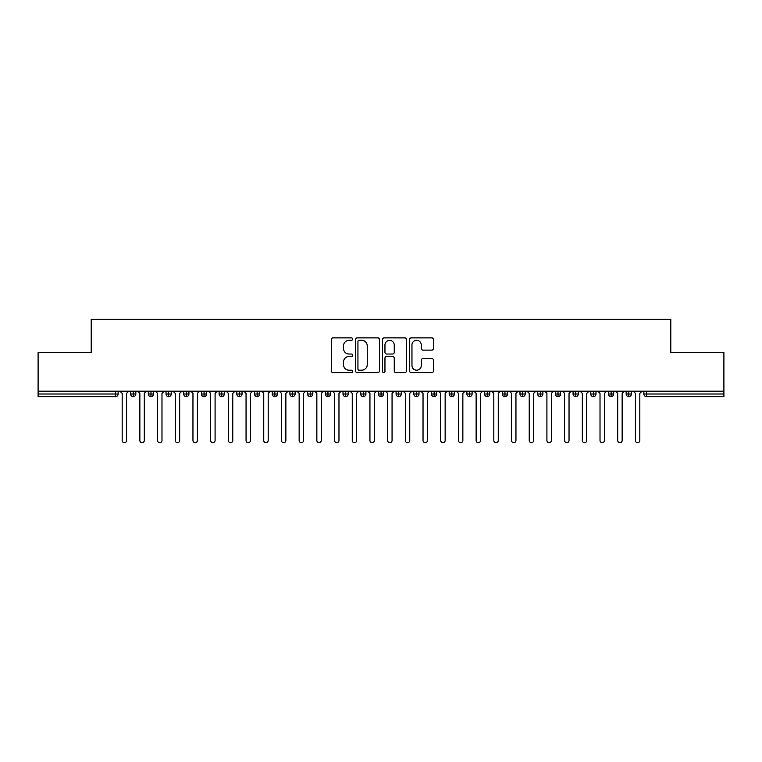 <?xml version="1.0" encoding="UTF-8"?>
<svg xmlns="http://www.w3.org/2000/svg" width="762" height="762" viewBox="0 0 762 762"><rect width="100%" height="100%" fill="white"/><g stroke="black" fill="none" stroke-linecap="round" stroke-linejoin="round"><path stroke-width="1.14" d="M352.682 339.09A1.219 1.219 0 0 0 351.473 337.88L333.013 337.88A1.734 1.734 0 0 0 331.27 339.614L331.27 370.884A1.734 1.734 0 0 0 333.013 372.618L351.473 372.618A1.219 1.219 0 0 0 352.682 371.408A1.219 1.219 0 0 0 351.473 370.189L349.082 370.189A5.563 5.563 0 0 1 343.519 364.627L343.519 362.026A5.563 5.563 0 0 1 349.082 356.464L351.473 356.464A1.219 1.219 0 0 0 352.682 355.254A1.219 1.219 0 0 0 351.473 354.035L349.082 354.035A5.563 5.563 0 0 1 343.519 348.472L343.519 345.872A5.563 5.563 0 0 1 349.082 340.309L351.473 340.309A1.219 1.219 0 0 0 352.682 339.09M431.768 350.12A1.734 1.734 0 0 0 433.502 348.386L433.502 339.614A1.734 1.734 0 0 0 431.768 337.88L411.27 337.88A1.734 1.734 0 0 0 409.537 339.614L409.537 370.884A1.734 1.734 0 0 0 411.27 372.618L431.768 372.618A1.734 1.734 0 0 0 433.502 370.884L433.502 360.283A1.734 1.734 0 0 0 431.768 358.55L422.996 358.55A1.734 1.734 0 0 0 421.262 360.283L421.262 365.541A4.648 4.648 0 0 1 416.614 370.189A4.648 4.648 0 0 1 411.966 365.541L411.966 344.957A4.648 4.648 0 0 1 416.614 340.309A4.648 4.648 0 0 1 421.262 344.957L421.262 348.386A1.734 1.734 0 0 0 422.996 350.12L431.768 350.12M38.1 391.173L723.9 391.173L723.9 352.415L670.808 352.415L670.808 319.326L91.192 319.326L91.192 352.415L38.1 352.415L38.1 394.011L115.481 394.011L115.481 391.173M379.476 339.614A1.734 1.734 0 0 0 377.742 337.88L357.245 337.88A1.734 1.734 0 0 0 355.511 339.614L355.511 370.884A1.734 1.734 0 0 0 357.245 372.618L377.742 372.618A1.734 1.734 0 0 0 379.476 370.884L379.476 339.614M384.258 337.88L404.755 337.88A1.734 1.734 0 0 1 406.489 339.614L406.489 370.884A1.734 1.734 0 0 1 404.755 372.618L395.983 372.618A1.734 1.734 0 0 1 394.249 370.884L394.249 358.207A1.734 1.734 0 0 0 392.506 356.464L386.686 356.464A1.734 1.734 0 0 0 384.953 358.207L384.953 371.408A1.219 1.219 0 0 1 383.734 372.618A1.219 1.219 0 0 1 382.524 371.408L382.524 339.614A1.734 1.734 0 0 1 384.258 337.88M118.139 394.011L115.481 394.011L115.481 396.659A2.657 2.657 0 0 0 118.139 394.011L118.139 391.173L118.139 394.011A2.657 2.657 0 0 1 115.481 396.659L38.1 396.659L38.1 394.011M723.9 391.173L723.9 396.659L646.519 396.659A2.657 2.657 0 0 1 643.861 394.011L643.861 391.173M133.274 391.173L133.274 396.659A2.657 2.657 0 0 1 130.616 394.011L130.616 391.173L130.616 394.011A2.657 2.657 0 0 0 133.274 396.659A2.657 2.657 0 0 0 135.836 394.011L135.836 391.173M150.971 391.173L150.971 396.659A2.657 2.657 0 0 1 148.314 394.011L148.314 391.173L148.314 394.011A2.657 2.657 0 0 0 150.971 396.659A2.657 2.657 0 0 0 153.533 394.011L153.533 391.173M168.669 391.173L168.669 396.659A2.657 2.657 0 0 1 166.011 394.011L166.011 391.173L166.011 394.011A2.657 2.657 0 0 0 168.669 396.659A2.657 2.657 0 0 0 171.231 394.011L171.231 391.173M186.366 391.173L186.366 396.659A2.657 2.657 0 0 1 183.709 394.011L183.709 391.173L183.709 394.011A2.657 2.657 0 0 0 186.366 396.659A2.657 2.657 0 0 0 188.928 394.011L188.928 391.173M204.064 391.173L204.064 396.659A2.657 2.657 0 0 1 201.406 394.011L201.406 391.173L201.406 394.011A2.657 2.657 0 0 0 204.064 396.659A2.657 2.657 0 0 0 206.626 394.011L206.626 391.173M221.761 391.173L221.761 396.659A2.657 2.657 0 0 1 219.104 394.011L219.104 391.173L219.104 394.011A2.657 2.657 0 0 0 221.761 396.659A2.657 2.657 0 0 0 224.323 394.011L224.323 391.173M239.459 391.173L239.459 396.659A2.657 2.657 0 0 1 236.801 394.011L236.801 391.173L236.801 394.011A2.657 2.657 0 0 0 239.459 396.659A2.657 2.657 0 0 0 242.03 394.011L242.03 391.173M257.156 391.173L257.156 396.659A2.657 2.657 0 0 1 254.498 394.011L254.498 391.173L254.498 394.011A2.657 2.657 0 0 0 257.156 396.659A2.657 2.657 0 0 0 259.728 394.011L259.728 391.173M274.853 391.173L274.853 396.659A2.657 2.657 0 0 1 272.205 394.011A2.657 2.657 0 0 0 274.853 396.659A2.657 2.657 0 0 1 272.205 394.011L272.205 391.173M277.425 391.173L277.425 394.011A2.657 2.657 0 0 1 274.853 396.659A2.657 2.657 0 0 0 277.425 394.011L272.205 394.011M292.551 391.173L292.551 396.659A2.657 2.657 0 0 1 289.903 394.011L289.903 391.173L289.903 394.011A2.657 2.657 0 0 0 292.551 396.659A2.657 2.657 0 0 0 295.123 394.011L295.123 391.173M310.248 391.173L310.248 396.659A2.657 2.657 0 0 1 307.6 394.011L307.6 391.173L307.6 394.011A2.657 2.657 0 0 0 310.248 396.659A2.657 2.657 0 0 0 312.82 394.011L312.82 391.173M327.946 391.173L327.946 396.659A2.657 2.657 0 0 1 325.298 394.011L325.298 391.173L325.298 394.011A2.657 2.657 0 0 0 327.946 396.659A2.657 2.657 0 0 0 330.517 394.011L330.517 391.173M345.653 391.173L345.653 396.659A2.657 2.657 0 0 1 342.995 394.011A2.657 2.657 0 0 0 345.653 396.659A2.657 2.657 0 0 1 342.995 394.011L342.995 391.173M348.215 391.173L348.215 394.011A2.657 2.657 0 0 1 345.653 396.659A2.657 2.657 0 0 0 348.215 394.011L342.995 394.011M363.35 396.659A2.657 2.657 0 0 1 360.693 394.011L360.693 391.173L360.693 394.011A2.657 2.657 0 0 0 363.35 396.659A2.657 2.657 0 0 0 365.912 394.011L365.912 391.173L365.912 394.011A2.657 2.657 0 0 1 363.35 396.659L363.35 394.011L365.912 394.011M381.048 391.173L381.048 396.659A2.657 2.657 0 0 1 378.39 394.011L378.39 391.173L378.39 394.011A2.657 2.657 0 0 0 381.048 396.659A2.657 2.657 0 0 0 383.61 394.011L383.61 391.173M398.745 391.173L398.745 396.659A2.657 2.657 0 0 1 396.088 394.011L396.088 391.173L396.088 394.011A2.657 2.657 0 0 0 398.745 396.659A2.657 2.657 0 0 0 401.307 394.011L401.307 391.173M416.443 391.173L416.443 394.011L413.785 394.011L413.785 391.173L413.785 394.011A2.657 2.657 0 0 0 416.443 396.659A2.657 2.657 0 0 0 419.005 394.011L419.005 391.173L419.005 394.011A2.657 2.657 0 0 1 416.443 396.659A2.657 2.657 0 0 1 413.785 394.011A2.657 2.657 0 0 0 416.443 396.659L416.443 394.011L419.005 394.011M434.14 391.173L434.14 396.659A2.657 2.657 0 0 1 431.483 394.011L431.483 391.173L431.483 394.011A2.657 2.657 0 0 0 434.14 396.659A2.657 2.657 0 0 0 436.702 394.011L436.702 391.173M451.837 391.173L451.837 396.659A2.657 2.657 0 0 1 449.18 394.011L449.18 391.173L449.18 394.011A2.657 2.657 0 0 0 451.837 396.659A2.657 2.657 0 0 0 454.4 394.011L454.4 391.173M469.535 391.173L469.535 396.659A2.657 2.657 0 0 1 466.877 394.011L466.877 391.173L466.877 394.011A2.657 2.657 0 0 0 469.535 396.659A2.657 2.657 0 0 0 472.097 394.011L472.097 391.173M487.232 391.173L487.232 396.659A2.657 2.657 0 0 1 484.575 394.011L484.575 391.173M489.795 391.173L489.795 394.011A2.657 2.657 0 0 1 487.232 396.659A2.657 2.657 0 0 0 489.795 394.011L484.575 394.011A2.657 2.657 0 0 0 487.232 396.659M504.93 391.173L504.93 396.659A2.657 2.657 0 0 1 502.272 394.011L502.272 391.173L502.272 394.011A2.657 2.657 0 0 0 504.93 396.659A2.657 2.657 0 0 0 507.502 394.011L507.502 391.173M522.627 391.173L522.627 396.659A2.657 2.657 0 0 1 519.97 394.011L519.97 391.173M525.199 391.173L525.199 394.011A2.657 2.657 0 0 1 522.627 396.659A2.657 2.657 0 0 0 525.199 394.011L519.97 394.011A2.657 2.657 0 0 0 522.627 396.659M540.325 391.173L540.325 396.659A2.657 2.657 0 0 1 537.677 394.011L537.677 391.173M542.896 391.173L542.896 394.011A2.657 2.657 0 0 1 540.325 396.659A2.657 2.657 0 0 0 542.896 394.011L537.677 394.011A2.657 2.657 0 0 0 540.325 396.659M558.022 391.173L558.022 396.659A2.657 2.657 0 0 1 555.374 394.011A2.657 2.657 0 0 0 558.022 396.659A2.657 2.657 0 0 1 555.374 394.011L555.374 391.173M560.594 391.173L560.594 394.011L560.594 391.173M575.72 391.173L575.72 396.659A2.657 2.657 0 0 1 573.072 394.011L573.072 391.173M578.291 391.173L578.291 394.011A2.657 2.657 0 0 1 575.72 396.659A2.657 2.657 0 0 0 578.291 394.011L573.072 394.011A2.657 2.657 0 0 0 575.72 396.659M593.417 391.173L593.417 396.659A2.657 2.657 0 0 1 590.769 394.011L590.769 391.173M595.989 391.173L595.989 394.011A2.657 2.657 0 0 1 593.417 396.659A2.657 2.657 0 0 0 595.989 394.011L590.769 394.011A2.657 2.657 0 0 0 593.417 396.659M611.114 391.173L611.114 396.659A2.657 2.657 0 0 1 608.467 394.011L608.467 391.173M613.686 391.173L613.686 394.011A2.657 2.657 0 0 1 611.114 396.659A2.657 2.657 0 0 0 613.686 394.011L608.467 394.011A2.657 2.657 0 0 0 611.114 396.659M628.821 391.173L628.821 396.659A2.657 2.657 0 0 1 626.164 394.011L626.164 391.173M631.384 391.173L631.384 394.011A2.657 2.657 0 0 1 628.821 396.659A2.657 2.657 0 0 0 631.384 394.011L626.164 394.011A2.657 2.657 0 0 0 628.821 396.659M363.35 391.173L363.35 394.011L360.693 394.011M558.022 396.659A2.657 2.657 0 0 0 560.594 394.011A2.657 2.657 0 0 1 558.022 396.659M359.159 340.309A1.219 1.219 0 0 0 357.94 341.528L357.94 368.97A1.219 1.219 0 0 0 359.159 370.189L361.674 370.189A5.563 5.563 0 0 0 367.236 364.627L367.236 345.872A5.563 5.563 0 0 0 361.674 340.309L359.159 340.309M394.249 345.043A4.648 4.648 0 0 0 389.601 340.395A4.648 4.648 0 0 0 384.953 345.043L384.953 352.292A1.734 1.734 0 0 0 386.686 354.035L392.506 354.035A1.734 1.734 0 0 0 394.249 352.292L394.249 345.043M122.168 440.465L122.168 393.392L122.168 440.465A2.21 2.21 0 0 0 124.377 442.674A2.21 2.21 0 0 0 126.587 440.465L126.587 393.392L126.587 440.465M128.807 391.173L126.587 393.392M122.168 393.392L119.958 391.173M139.865 440.465L139.865 393.392L139.865 440.465A2.21 2.21 0 0 0 142.075 442.674A2.21 2.21 0 0 0 144.285 440.465L144.285 393.392L144.285 440.465M157.563 440.465L157.563 393.392L157.563 440.465A2.21 2.21 0 0 0 159.772 442.674A2.21 2.21 0 0 0 161.982 440.465L161.982 393.392L161.982 440.465M175.26 440.465L175.26 393.392L175.26 440.465A2.21 2.21 0 0 0 177.47 442.674A2.21 2.21 0 0 0 179.689 440.465L179.689 393.392L179.689 440.465M192.957 440.465L192.957 393.392L192.957 440.465A2.21 2.21 0 0 0 195.167 442.674A2.21 2.21 0 0 0 197.387 440.465L197.387 393.392L197.387 440.465M146.504 391.173L144.285 393.392M139.865 393.392L137.655 391.173M164.201 391.173L161.982 393.392M157.563 393.392L155.353 391.173M181.899 391.173L179.689 393.392M175.26 393.392L173.05 391.173M199.596 391.173L197.387 393.392M192.957 393.392L190.748 391.173M210.655 440.465L210.655 393.392L210.655 440.465A2.21 2.21 0 0 0 212.865 442.674A2.21 2.21 0 0 0 215.084 440.465L215.084 393.392L215.084 440.465M217.294 391.173L215.084 393.392M210.655 393.392L208.445 391.173M228.352 440.465L228.352 393.392L228.352 440.465A2.21 2.21 0 0 0 230.562 442.674A2.21 2.21 0 0 0 232.781 440.465L232.781 393.392L232.781 440.465M246.05 440.465L246.05 393.392L246.05 440.465A2.21 2.21 0 0 0 248.269 442.674A2.21 2.21 0 0 0 250.479 440.465L250.479 393.392L250.479 440.465M263.747 440.465L263.747 393.392L263.747 440.465A2.21 2.21 0 0 0 265.967 442.674A2.21 2.21 0 0 0 268.176 440.465L268.176 393.392L268.176 440.465M281.445 440.465L281.445 393.392L281.445 440.465A2.21 2.21 0 0 0 283.664 442.674A2.21 2.21 0 0 0 285.874 440.465L285.874 393.392L285.874 440.465M234.991 391.173L232.781 393.392M228.352 393.392L226.143 391.173M252.689 391.173L250.479 393.392M246.05 393.392L243.84 391.173M270.386 391.173L268.176 393.392M263.747 393.392L261.537 391.173M288.084 391.173L285.874 393.392M281.445 393.392L279.235 391.173M299.142 440.465L299.142 393.392L299.142 440.465A2.21 2.21 0 0 0 301.361 442.674A2.21 2.21 0 0 0 303.571 440.465L303.571 393.392L303.571 440.465M316.849 440.465L316.849 393.392L316.849 440.465A2.21 2.21 0 0 0 319.059 442.674A2.21 2.21 0 0 0 321.269 440.465L321.269 393.392L321.269 440.465M334.547 440.465L334.547 393.392L334.547 440.465A2.21 2.21 0 0 0 336.756 442.674A2.21 2.21 0 0 0 338.966 440.465L338.966 393.392L338.966 440.465M352.244 440.465L352.244 393.392L352.244 440.465A2.21 2.21 0 0 0 354.454 442.674A2.21 2.21 0 0 0 356.664 440.465L356.664 393.392L356.664 440.465M369.941 440.465L369.941 393.392L369.941 440.465A2.21 2.21 0 0 0 372.151 442.674A2.21 2.21 0 0 0 374.361 440.465L374.361 393.392L374.361 440.465M305.781 391.173L303.571 393.392M299.142 393.392L296.932 391.173M323.479 391.173L321.269 393.392M316.849 393.392L314.63 391.173M341.176 391.173L338.966 393.392M334.547 393.392L332.327 391.173M358.873 391.173L356.664 393.392M352.244 393.392L350.025 391.173M376.571 391.173L374.361 393.392M369.941 393.392L367.722 391.173M387.639 440.465L387.639 393.392L387.639 440.465A2.21 2.21 0 0 0 389.849 442.674A2.21 2.21 0 0 0 392.059 440.465L392.059 393.392L392.059 440.465M394.278 391.173L392.059 393.392M387.639 393.392L385.429 391.173M405.336 440.465L405.336 393.392L405.336 440.465A2.21 2.21 0 0 0 407.546 442.674A2.21 2.21 0 0 0 409.756 440.465L409.756 393.392L409.756 440.465M411.975 391.173L409.756 393.392M405.336 393.392L403.127 391.173M423.034 440.465L423.034 393.392L423.034 440.465A2.21 2.21 0 0 0 425.244 442.674A2.21 2.21 0 0 0 427.453 440.465L427.453 393.392L427.453 440.465M429.673 391.173L427.453 393.392M423.034 393.392L420.824 391.173M440.731 440.465L440.731 393.392L440.731 440.465A2.21 2.21 0 0 0 442.941 442.674A2.21 2.21 0 0 0 445.151 440.465L445.151 393.392L445.151 440.465M447.37 391.173L445.151 393.392M440.731 393.392L438.521 391.173M458.429 440.465L458.429 393.392L458.429 440.465A2.21 2.21 0 0 0 460.639 442.674A2.21 2.21 0 0 0 462.858 440.465L462.858 393.392L462.858 440.465M465.068 391.173L462.858 393.392M458.429 393.392L456.219 391.173M476.126 440.465L476.126 393.392L476.126 440.465A2.21 2.21 0 0 0 478.336 442.674A2.21 2.21 0 0 0 480.555 440.465L480.555 393.392L480.555 440.465M482.765 391.173L480.555 393.392M476.126 393.392L473.916 391.173M493.824 440.465L493.824 393.392L493.824 440.465A2.21 2.21 0 0 0 496.033 442.674A2.21 2.21 0 0 0 498.253 440.465L498.253 393.392L498.253 440.465M500.463 391.173L498.253 393.392M493.824 393.392L491.614 391.173M511.521 440.465L511.521 393.392L511.521 440.465A2.21 2.21 0 0 0 513.731 442.674A2.21 2.21 0 0 0 515.95 440.465L515.95 393.392L515.95 440.465M518.16 391.173L515.95 393.392M511.521 393.392L509.311 391.173M529.219 440.465L529.219 393.392L529.219 440.465A2.21 2.21 0 0 0 531.438 442.674A2.21 2.21 0 0 0 533.648 440.465L533.648 393.392L533.648 440.465M535.857 391.173L533.648 393.392M529.219 393.392L527.009 391.173M546.916 440.465L546.916 393.392L546.916 440.465A2.21 2.21 0 0 0 549.135 442.674A2.21 2.21 0 0 0 551.345 440.465L551.345 393.392L551.345 440.465M553.555 391.173L551.345 393.392M546.916 393.392L544.706 391.173M564.613 440.465L564.613 393.392L564.613 440.465A2.21 2.21 0 0 0 566.833 442.674A2.21 2.21 0 0 0 569.043 440.465L569.043 393.392L569.043 440.465M571.252 391.173L569.043 393.392M564.613 393.392L562.404 391.173M582.311 440.465L582.311 393.392L582.311 440.465A2.21 2.21 0 0 0 584.53 442.674A2.21 2.21 0 0 0 586.74 440.465L586.74 393.392L586.74 440.465M588.95 391.173L586.74 393.392M582.311 393.392L580.101 391.173M600.018 440.465L600.018 393.392L600.018 440.465A2.21 2.21 0 0 0 602.228 442.674A2.21 2.21 0 0 0 604.437 440.465L604.437 393.392L604.437 440.465M606.647 391.173L604.437 393.392M600.018 393.392L597.799 391.173M617.715 440.465L617.715 393.392L617.715 440.465A2.21 2.21 0 0 0 619.925 442.674A2.21 2.21 0 0 0 622.135 440.465L622.135 393.392L622.135 440.465M624.345 391.173L622.135 393.392M617.715 393.392L615.496 391.173M635.413 440.465L635.413 393.392L635.413 440.465A2.21 2.21 0 0 0 637.623 442.674A2.21 2.21 0 0 0 639.832 440.465L639.832 393.392L639.832 440.465M642.042 391.173L639.832 393.392M635.413 393.392L633.193 391.173M646.519 391.173L646.519 394.011L723.9 394.011M646.519 394.011L646.519 396.659A2.657 2.657 0 0 1 643.861 394.011L646.519 394.011M130.616 394.011A2.657 2.657 0 0 0 133.274 396.659A2.657 2.657 0 0 0 135.836 394.011L130.616 394.011M148.314 394.011A2.657 2.657 0 0 0 150.971 396.659A2.657 2.657 0 0 0 153.533 394.011L148.314 394.011M166.011 394.011A2.657 2.657 0 0 0 168.669 396.659A2.657 2.657 0 0 0 171.231 394.011L166.011 394.011M183.709 394.011A2.657 2.657 0 0 0 186.366 396.659A2.657 2.657 0 0 0 188.928 394.011L183.709 394.011M201.406 394.011A2.657 2.657 0 0 0 204.064 396.659A2.657 2.657 0 0 0 206.626 394.011L201.406 394.011M219.104 394.011A2.657 2.657 0 0 0 221.761 396.659A2.657 2.657 0 0 0 224.323 394.011L219.104 394.011M236.801 394.011A2.657 2.657 0 0 0 239.459 396.659A2.657 2.657 0 0 0 242.03 394.011L236.801 394.011M254.498 394.011A2.657 2.657 0 0 0 257.156 396.659A2.657 2.657 0 0 0 259.728 394.011L254.498 394.011M289.903 394.011A2.657 2.657 0 0 0 292.551 396.659A2.657 2.657 0 0 0 295.123 394.011L289.903 394.011M307.6 394.011A2.657 2.657 0 0 0 310.248 396.659A2.657 2.657 0 0 0 312.82 394.011L307.6 394.011M325.298 394.011A2.657 2.657 0 0 0 327.946 396.659A2.657 2.657 0 0 0 330.517 394.011L325.298 394.011M378.39 394.011L383.61 394.011A2.657 2.657 0 0 1 381.048 396.659M396.088 394.011A2.657 2.657 0 0 0 398.745 396.659A2.657 2.657 0 0 0 401.307 394.011L396.088 394.011M431.483 394.011L436.702 394.011A2.657 2.657 0 0 1 434.14 396.659M449.18 394.011A2.657 2.657 0 0 0 451.837 396.659A2.657 2.657 0 0 0 454.4 394.011L449.18 394.011M466.877 394.011L472.097 394.011A2.657 2.657 0 0 1 469.535 396.659M502.272 394.011L507.502 394.011A2.657 2.657 0 0 1 504.93 396.659M555.374 394.011L560.594 394.011"/></g></svg>
